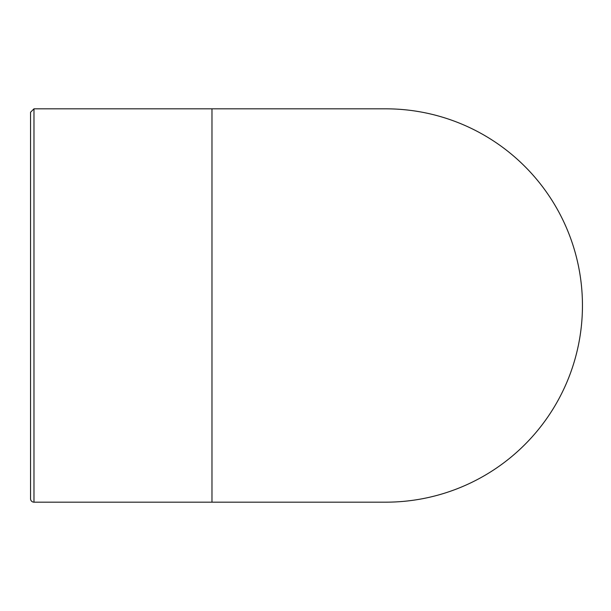 <?xml version="1.0" encoding="UTF-8"?>
<svg xmlns="http://www.w3.org/2000/svg" width="611" height="611" viewBox="0 0 611 611"><rect width="100%" height="100%" fill="white"/><g stroke="black" fill="none" stroke-linecap="round" stroke-linejoin="round"><path stroke-width="0.92" d="M385.778 502.173A196.673 196.673 0 0 0 582.451 305.5A196.673 196.673 0 0 0 385.778 108.827L211.979 108.827L211.979 502.173L385.778 502.173M33.979 108.827L33.979 502.173A3.429 3.429 0 0 1 30.55 498.744L30.55 112.256L33.979 108.827L211.979 108.827M33.979 502.173L211.979 502.173"/></g></svg>
